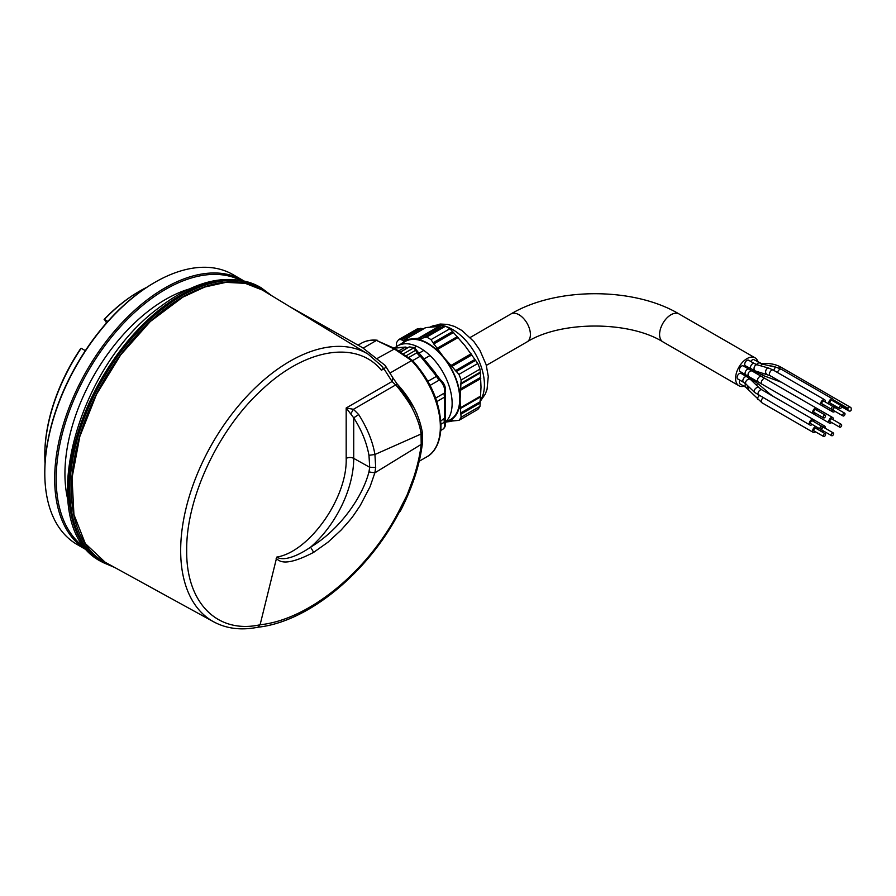 <?xml version="1.0" encoding="UTF-8"?>
<svg xmlns="http://www.w3.org/2000/svg" width="896" height="896" viewBox="0 0 896 896"><rect width="100%" height="100%" fill="white"/><g stroke="black" fill="none" stroke-linecap="round" stroke-linejoin="round"><path stroke-width="1.34" d="M757.994 362.018A16.117 9.307 120 0 0 755.048 357.829A16.117 9.307 120 0 0 746.984 358.624A16.117 9.307 120 0 0 736.456 372.837A16.117 9.307 120 0 0 738.931 385.75A16.117 9.307 120 0 0 744.016 386.21M752.562 380.061A16.117 9.307 120 0 0 753.267 379.142M756.493 373.554A16.117 9.307 120 0 0 756.93 372.478M847.952 409.718A1.624 1.322 -172.6 0 0 851.2 409.853L851.2 408.453A1.624 1.322 -172.6 0 0 847.952 408.318L847.952 409.718L841.568 406.022M832.238 409.416A3.226 1.859 120 0 0 832.765 411.88A3.226 1.859 120 0 0 834.378 411.712A3.226 1.859 120 0 0 834.971 411.286M836.584 408.498A3.226 1.859 120 0 0 836.36 406.638M835.509 406.146A3.226 1.859 120 0 0 834.378 406.448A3.226 1.859 120 0 0 833.594 407.064M844.682 413.168L835.184 407.691A1.613 0.93 120 0 0 833.941 408.117A1.613 0.93 120 0 0 833.235 409.741A1.613 0.93 120 0 0 833.571 410.48L843.069 415.968A1.613 0.93 120 0 0 844.312 415.531A1.613 0.93 120 0 0 845.018 413.907A1.613 0.93 120 0 0 844.682 413.168A1.613 0.93 120 0 0 843.438 413.605A1.613 0.93 120 0 0 842.744 415.229A1.613 0.93 120 0 0 843.069 415.968M752.674 369.947A3.226 1.859 120 0 0 752.976 370.194L763.403 375.626L781.446 382.245A3.226 1.859 120 0 0 781.446 382.245L832.765 411.88M751.106 369.118A3.226 1.859 120 0 1 750.613 366.531A3.226 1.859 120 0 1 752.718 363.686A3.226 1.859 120 0 1 754.331 363.53L748.597 360.226A3.226 1.859 120 0 0 746.984 360.382A3.226 1.859 120 0 0 744.878 363.227A3.226 1.859 120 0 0 745.371 365.803L755.507 371.022L770.045 375.659L821.363 405.294A3.226 1.859 120 0 0 822.976 405.138A3.226 1.859 120 0 0 823.57 404.701M752.483 381.382A3.226 1.859 120 0 1 752.718 381.237A3.226 1.859 120 0 1 754.331 381.08L748.597 377.776A3.226 1.859 120 0 0 748.227 377.642M739.39 373.542A3.226 1.859 120 0 0 737.285 376.387A3.226 1.859 120 0 0 737.778 378.974L743.501 382.278A3.226 1.859 120 0 1 742.84 380.8A3.226 1.859 120 0 1 745.114 376.858A3.226 1.859 120 0 1 746.726 376.69L741.003 373.386A3.226 1.859 120 0 0 739.39 373.542M739.962 380.229A3.226 1.859 120 0 0 739.995 383.891L745.73 387.195A3.226 1.859 120 0 0 747.342 387.038A3.226 1.859 120 0 0 748.272 386.277M750.736 377.675A3.226 1.859 120 0 0 750.747 377.686L756.47 380.99A3.226 1.859 120 0 0 756.47 380.99L760.48 383.309A3.226 1.165 120 0 0 760.48 383.309L774.099 391.171A3.226 1.165 120 0 0 774.099 391.171L829.427 423.114A3.226 1.859 120 0 0 831.04 422.957A3.226 1.859 120 0 0 831.634 422.52M763.101 364.336A3.226 1.803 103 0 0 762.821 364.224L753.973 359.688A3.226 1.859 120 0 0 752.36 359.856A3.226 1.859 120 0 0 750.781 361.491M741.608 366.061A3.226 1.859 120 0 0 739.502 368.894A3.226 1.859 120 0 0 739.995 371.482L745.73 374.786A3.226 1.859 120 0 1 745.73 371.067A3.226 1.859 120 0 1 747.342 369.365A3.226 1.859 120 0 1 748.955 369.208L743.221 365.893A3.226 1.859 120 0 0 741.608 366.061M816.043 426.686A3.226 1.859 120 0 0 814.923 427A3.226 1.859 120 0 0 812.818 429.834A3.226 1.859 120 0 0 813.31 432.421A3.226 1.859 120 0 0 814.923 432.264A3.226 1.859 120 0 0 815.506 431.827M817.118 429.038A3.226 1.859 120 0 0 816.906 427.179M833.246 419.731A3.226 1.859 120 0 0 832.653 417.525A3.226 1.859 120 0 0 831.04 417.682A3.226 1.859 120 0 0 828.934 420.526A3.226 1.859 120 0 0 829.427 423.114M829.909 404.645A3.226 1.859 120 0 0 831.04 404.342A3.226 1.859 120 0 0 831.634 403.906M833.246 401.117A3.226 1.859 120 0 0 832.653 398.91A3.226 1.859 120 0 0 831.04 399.067A3.226 1.859 120 0 0 829.058 404.152M817.118 410.424A3.226 1.859 120 0 0 816.536 408.218A3.226 1.859 120 0 0 814.923 408.374A3.226 1.859 120 0 0 812.818 411.219A3.226 1.859 120 0 0 813.31 413.806A3.226 1.859 120 0 0 814.923 413.65A3.226 1.859 120 0 0 815.506 413.213M825.227 415.106L815.73 409.618A1.613 0.93 120 0 0 814.486 410.043A1.613 0.93 120 0 0 813.781 411.667A1.613 0.93 120 0 0 814.117 412.406L823.614 417.894A1.613 0.93 120 0 0 824.858 417.458A1.613 0.93 120 0 0 825.563 415.834A1.613 0.93 120 0 0 825.227 415.106A1.613 0.93 120 0 0 823.984 415.531A1.613 0.93 120 0 0 823.278 417.155A1.613 0.93 120 0 0 823.614 417.894M841.344 405.798L831.846 400.31A1.613 0.93 120 0 0 831.04 400.389A1.613 0.93 120 0 0 829.987 401.811A1.613 0.93 120 0 0 830.234 403.099L839.731 408.587A1.613 0.93 120 0 0 840.538 408.509A1.613 0.93 120 0 0 841.59 407.086A1.613 0.93 120 0 0 841.344 405.798A1.613 0.93 120 0 0 840.538 405.877A1.613 0.93 120 0 0 839.485 407.299A1.613 0.93 120 0 0 839.731 408.587M841.344 424.413L831.846 418.925A1.613 0.93 120 0 0 830.603 419.35A1.613 0.93 120 0 0 829.898 420.974A1.613 0.93 120 0 0 830.234 421.714L839.731 427.202A1.613 0.93 120 0 0 840.974 426.765A1.613 0.93 120 0 0 841.68 425.141A1.613 0.93 120 0 0 841.344 424.413A1.613 0.93 120 0 0 840.101 424.838A1.613 0.93 120 0 0 839.395 426.462A1.613 0.93 120 0 0 839.731 427.202M825.227 433.72L815.73 428.232A1.613 0.93 120 0 0 814.923 428.31A1.613 0.93 120 0 0 813.87 429.733A1.613 0.93 120 0 0 814.117 431.021L823.614 436.509A1.613 0.93 120 0 0 824.421 436.43A1.613 0.93 120 0 0 825.474 435.008A1.613 0.93 120 0 0 825.227 433.72A1.613 0.93 120 0 0 824.421 433.798A1.613 0.93 120 0 0 823.368 435.221A1.613 0.93 120 0 0 823.614 436.509M813.781 421.658A3.226 1.859 120 0 0 813.198 419.451A3.226 1.859 120 0 0 811.586 419.619A3.226 1.859 120 0 0 809.48 422.453A3.226 1.859 120 0 0 809.973 425.04A3.226 1.859 120 0 0 811.586 424.883A3.226 1.859 120 0 0 812.168 424.446M821.89 426.339L812.392 420.851A1.613 0.93 120 0 0 811.149 421.288A1.613 0.93 120 0 0 810.443 422.901A1.613 0.93 120 0 0 810.779 423.64L820.277 429.128A1.613 0.93 120 0 0 821.52 428.691A1.613 0.93 120 0 0 822.226 427.078A1.613 0.93 120 0 0 821.89 426.339A1.613 0.93 120 0 0 820.646 426.765A1.613 0.93 120 0 0 819.941 428.389A1.613 0.93 120 0 0 820.277 429.128M821.856 431.771A3.226 1.859 120 0 0 822.976 431.458A3.226 1.859 120 0 0 823.57 431.032M825.182 428.243A3.226 1.859 120 0 0 824.589 426.037A3.226 1.859 120 0 0 822.976 426.194A3.226 1.859 120 0 0 822.192 426.81M820.837 429.162A3.226 1.859 120 0 0 821.005 431.278M833.28 432.914L823.782 427.437A1.613 0.93 120 0 0 822.976 427.515A1.613 0.93 120 0 0 821.923 428.938A1.613 0.93 120 0 0 822.17 430.226L831.678 435.714A1.613 0.93 120 0 0 832.485 435.624A1.613 0.93 120 0 0 833.538 434.213A1.613 0.93 120 0 0 833.28 432.914A1.613 0.93 120 0 0 832.485 432.992A1.613 0.93 120 0 0 831.421 434.414A1.613 0.93 120 0 0 831.678 435.714M825.182 401.912A3.226 1.859 120 0 0 824.589 399.706A3.226 1.859 120 0 0 822.976 399.874A3.226 1.859 120 0 0 820.87 402.707A3.226 1.859 120 0 0 821.363 405.294M833.28 406.594L823.782 401.106A1.613 0.93 120 0 0 822.976 401.184A1.613 0.93 120 0 0 821.923 402.606A1.613 0.93 120 0 0 822.17 403.894L831.678 409.382A1.613 0.93 120 0 0 832.485 409.304A1.613 0.93 120 0 0 833.538 407.882A1.613 0.93 120 0 0 833.28 406.594A1.613 0.93 120 0 0 832.485 406.672A1.613 0.93 120 0 0 831.421 408.094A1.613 0.93 120 0 0 831.678 409.382M760.827 363.563L764.187 363.418A1.624 0.941 120 0 0 764.187 363.418A1.624 0.941 120 0 0 763 364.269M764.198 363.418C770.907 363.294 776.653 364.638 781.435 367.461A1.624 1.322 -172.6 0 0 778.926 368.122M421.333 338.934L423.114 337.949L421.333 338.934L418.432 338.229L438.861 326.435L441.728 327.163M423.629 328.787L417.581 328.709L398.72 339.606L400.814 339.573L420.291 328.317M400.814 339.573L403.234 340.558L404.69 339.763L403.234 340.558M394.856 347.928A45.136 26.062 60 0 1 397.645 345.867A45.136 26.062 60 0 1 404.253 343.818A45.136 26.062 60 0 1 444.304 374.685A45.136 26.062 60 0 1 445.357 422.173M397.645 345.867L405.238 341.477A45.136 26.062 60 0 1 411.846 339.438A45.136 26.062 60 0 1 453.13 372.747A45.136 26.062 60 0 1 450.374 419.653L445.413 422.531M396.301 347.357L396.536 342.72A51.05 29.478 60 0 1 398.72 339.606M438.861 326.435L425.79 327.6L404.69 339.763L411.667 338.946A45.674 26.376 -120 0 0 401.744 343.493M443.408 326.256L423.114 337.949L426.642 337.109L445.502 326.222L442.893 326.536M426.642 337.109A51.05 29.478 60 0 1 431.021 339.64L433.104 342.798L452.592 331.554L449.882 328.742L431.021 339.64M449.882 328.742A51.05 29.478 -120 0 0 445.502 326.222M418.432 338.229L411.667 338.946A45.674 26.376 -120 0 1 443.957 357.594L458.942 374.371A51.05 29.478 60 0 1 461.126 380.005L460.107 399.213A45.674 26.376 -120 0 0 443.957 357.594L433.104 342.798M452.592 331.554L464.856 345.531L477.803 363.485L458.942 374.371M460.813 383.387L480.301 372.142L481.006 387.15L479.987 406.347L461.126 417.245A51.05 29.478 60 0 1 458.942 420.347L451.394 421.098L452.794 420.302M461.126 417.245L460.342 407.792L480.771 395.998M479.987 406.347A51.05 29.478 -120 0 1 477.803 409.461L458.942 420.347M451.976 420.582L451.394 421.098M446.891 421.669A45.674 26.376 -120 0 0 460.107 399.213L460.342 407.792M450.733 421.467L446.398 421.949M480.301 372.142L479.987 369.118L461.126 380.005M479.987 369.118A51.05 29.478 -120 0 0 477.803 363.485M397.062 384.138L353.427 409.293L346.181 407.994L353.718 417.838L353.718 458.371L369.723 467.286L368.95 471.912L374.853 472.842L421.198 444.394C420.034 454.608 417.536 465.618 413.717 477.411L407.098 494.995L397.88 513.128C367.909 570.405 309.781 619.674 260.098 624.77C217.202 634.245 186.032 602.706 186.693 550.491C185.987 498.165 218.31 429.251 262.237 389.435C305.76 348.298 356.754 340.077 381.427 370.216L383.936 368.76L392.067 381.506L395.64 384.922C399.638 388.797 410.816 404.779 412.496 408.89C417.435 418.544 420.28 426.922 421.042 434.034L374.92 454.507L375.704 467.522L374.853 472.842L370.093 486.651L360.237 505.523C350.773 519.467 353.718 515.861 341.029 530.163L327.891 542.27L313.667 552.339L310.576 547.165C299.667 554.736 284.334 561.96 276.786 557.088L260.098 624.77L257.835 627.234C309.736 621.69 369.141 570.674 399.482 511.762M213.629 621.802L105.112 562.206L85.288 543.514L73.931 514.55L72.038 477.848L79.789 436.587L96.488 394.374L120.702 354.861L150.304 321.507L182.728 297.203L204.747 287.034L225.893 282.352L245.325 283.349L262.282 289.99L368.144 354.166A154.526 89.219 -60 0 0 289.934 361.256A154.526 89.219 -60 0 0 180.667 550.514A154.526 89.219 -60 0 0 213.629 621.802C226.576 628.757 241.36 630.56 257.992 627.211M440.787 420.997L445.502 417.458L445.48 395.942L444.718 395.394L444.718 397.029L436.856 401.565M313.667 552.339C283.584 568.042 278.88 560.314 276.158 558.421M368.95 471.912C362.421 497.571 339.069 530.264 310.576 547.165A80.696 46.592 -60 0 0 353.718 458.371A5.376 3.102 180 0 0 346.181 458.405C347.502 497.694 309.445 551.813 276.786 557.088M353.718 417.838L358.691 414.534C367.371 428.355 372.781 441.683 374.92 454.507L368.962 455.314C366.632 442.501 361.547 430.002 353.718 417.838M350.93 413.616L353.427 409.293L358.691 414.534M398.664 512.725L400.254 511.358C412.507 487.379 419.91 464.509 422.464 442.736L421.198 444.394L421.042 434.034L422.285 432.141C419.194 414.949 410.816 398.888 397.13 383.958L392.896 377.866L392.067 381.506L346.181 407.994L346.181 458.405M392.896 377.866L385.134 365.411L362.566 347.704L289.598 306.544M397.298 384.149L414.221 408.106L417.032 414.008M395.517 349.642L376.488 340.424L395.013 348.622L376.701 358.736M390.23 372.904L411.499 360.629L412.653 361.267L393.994 348.757M398.518 350.986L405.608 347.066L393.747 348.018M394.05 348.163L404.914 347.301L406.997 347.883M407.904 347.749L406.493 347.323M435.669 398.093L444.36 393.075A2.688 1.971 19.8 0 0 445.088 392.235C446.118 387.699 444.618 383.6 440.586 379.938L421.658 356.104L417.973 352.005L417.054 352.688A5.376 3.102 -120 0 0 420.314 356.182L412.642 360.618M421.725 357.011L420.314 356.182L436.587 376.286L437.125 376.018M427.896 381.304L436.587 376.286A5.376 3.102 -120 0 0 439.264 380.083L430.102 385.37M430.013 355.544L424.01 359.005M425.13 360.394A40.835 23.576 60 0 1 425.622 360.864L435.243 372.736L434.582 372.882M424.48 361.144L425.622 360.864M418.746 353.326L423.808 350.414M414.176 347.693L416.651 346.27M403.043 354.066L414.12 347.659L415.565 350.336L405.832 355.958M400.4 352.262L408.576 347.267A8.064 4.659 60 0 1 409.651 346.92L414.12 347.659M363.126 348.141L376.488 340.424A65.554 37.845 -120 0 0 361.211 343.314C365.915 340.637 371.269 339.606 377.261 340.234M381.898 366.195C383.555 367.662 383.398 369.006 381.427 370.216M384.664 364.952C386.019 366.363 385.784 367.64 383.936 368.76M104.115 319.402A133.269 76.944 -60 0 1 139.037 291.502L139.787 291.054A134.344 77.56 120 0 0 139.787 291.066A134.344 77.56 120 0 0 104.35 319.435L104.115 319.402A19.342 11.166 -60 0 1 106.434 323.008M104.35 319.435L107.822 321.44M146.754 287.336A134.344 77.56 120 0 0 139.787 291.054M44.8 473.144L44.8 472.259A154.762 89.354 -60 0 1 154.235 282.722L154.997 282.285A155.837 89.97 120 0 0 154.986 282.285A155.837 89.97 120 0 0 44.8 473.144A155.837 89.97 120 0 0 77.078 544.477L86.957 550.189A155.837 89.97 -60 0 1 63.067 425.309A155.837 89.97 -60 0 1 164.875 287.986A155.837 89.97 -60 0 1 242.782 280.269A155.837 89.97 -60 0 1 243.701 280.806M87.875 550.704A155.837 89.97 -60 0 1 86.957 550.189M240.206 280.134A154.762 89.354 120 0 0 165.626 289.307A154.762 89.354 120 0 0 65.285 423.17A154.762 89.354 120 0 0 85.546 548.016M189.011 289.072A142.397 82.219 120 0 0 165.626 299.398A142.397 82.219 120 0 0 67.693 499.206M139.037 291.502L139.787 291.066M44.8 455.594L44.8 454.72A133.269 76.944 -60 0 1 80.696 348.544L81.189 348.264A134.344 77.56 120 0 0 44.8 455.594A134.344 77.56 120 0 0 45.058 463.49M85.344 350.672L81.189 348.264M242.782 280.269L232.904 274.568A155.837 89.97 120 0 0 154.997 282.285L154.235 282.722M101.573 561.725L102.704 562.386A158.525 91.526 -60 0 1 75.062 447.899A158.525 91.526 -60 0 1 162.501 308.874A158.525 91.526 -60 0 1 261.229 287.818L260.086 287.157A158.525 91.526 120 0 0 161.37 308.213A158.525 91.526 120 0 0 73.931 447.238A158.525 91.526 120 0 0 101.573 561.725C34.418 528.338 73.226 370.339 158.715 307.922C196.638 279.104 230.429 272.182 260.086 287.157M266.818 292.746A157.45 90.899 120 0 0 163.397 310.094A157.45 90.899 120 0 0 75.432 453.186A157.45 90.899 120 0 0 109.771 564.76M527.061 341.88A16.117 9.307 60 0 0 530.398 334.499A16.117 9.307 60 0 0 519.008 314.754A16.117 9.307 60 0 0 510.944 313.958C556.136 286.978 633.864 286.978 679.056 313.958A16.117 9.307 120 0 0 670.992 314.754A16.117 9.307 120 0 0 659.59 334.499A16.117 9.307 120 0 0 662.928 341.88C629.205 320.768 560.784 320.768 527.061 341.88L486.349 365.389M769.093 365.669A20.474 11.816 180 0 1 776.418 367.349A3.226 1.803 103 0 0 775.309 367.674A3.226 1.803 103 0 0 773.886 370.429M833.258 399.829L847.952 408.318M758.05 371.762A3.226 1.859 120 0 0 758.038 372.03A3.226 1.859 120 0 0 758.699 373.498M762.899 373.162A3.226 1.355 109.1 0 0 762.798 374.17A3.226 1.355 109.1 0 0 763.403 375.626M777.325 379.87A3.226 1.355 109.1 0 0 777.862 380.632M754.331 381.08L758.509 384.093A3.226 1.355 130.9 0 0 756.952 384.294A3.226 1.355 130.9 0 0 756.123 384.888M758.509 384.093L770.078 394.106A3.226 1.355 130.9 0 0 769.149 394.027M746.726 376.69L750.579 379.557A3.226 2.262 133.9 0 0 747.488 379.669A3.226 2.262 133.9 0 0 745.584 382.838A3.226 2.262 133.9 0 0 746.11 384.205L743.501 382.278M750.579 379.557L759.259 387.901A3.226 2.262 133.9 0 0 756.168 388.013A3.226 2.262 133.9 0 0 754.264 391.182A3.226 2.262 133.9 0 0 754.79 392.549L809.973 425.04M759.259 395.763A3.226 1.803 137 0 0 757.87 399.504A3.226 1.803 137 0 0 758.117 399.706M762.922 397.869A3.226 1.859 120 0 0 761.981 402.786L813.31 432.421M759.696 363.003A3.226 1.859 120 0 0 758.083 363.16A3.226 1.859 120 0 0 756.627 364.616M776.72 367.472A3.226 1.803 103 0 0 776.429 367.36L762.821 364.224A3.226 1.803 103 0 0 761.701 364.538A3.226 1.803 103 0 0 760.726 365.826M776.429 367.36L781.323 369.275A3.226 1.859 120 0 0 779.71 369.443A3.226 1.859 120 0 0 777.538 372.546M748.955 369.208L752.315 371.146A3.226 2.442 120 0 0 748.586 372.714A3.226 2.442 120 0 0 748.059 375.01A3.226 2.442 120 0 0 749.09 376.734L745.73 374.786M752.315 371.146L761.846 376.645A3.226 2.442 120 0 0 758.117 378.213A3.226 2.442 120 0 0 757.59 380.509A3.226 2.442 120 0 0 758.621 382.234L813.31 413.806M761.846 376.645L765.206 378.582A3.226 1.859 120 0 0 763.594 378.75A3.226 1.859 120 0 0 761.981 380.453A3.226 1.859 120 0 0 761.981 384.171M748.686 386.68A3.226 1.803 137 0 0 748.35 389.29A3.226 1.803 137 0 0 748.586 389.48M745.595 383.734A3.226 1.859 120 0 0 745.73 387.195L761.981 402.786M759.259 387.901L761.869 389.827A3.226 1.859 120 0 0 760.256 389.984A3.226 1.859 120 0 0 757.971 393.926A3.226 1.859 120 0 0 758.643 395.405M754.331 363.53L757.299 364.829A3.226 2.262 106.1 0 0 755.843 365.053A3.226 2.262 106.1 0 0 754.062 368.29A3.226 2.262 106.1 0 0 755.507 371.022M757.299 364.829L768.858 368.166A3.226 2.262 106.1 0 0 767.413 368.39A3.226 2.262 106.1 0 0 765.632 371.627A3.226 2.262 106.1 0 0 767.077 374.36M768.858 368.166L773.27 370.082A3.226 1.859 120 0 0 771.658 370.238A3.226 1.859 120 0 0 769.552 373.083A3.226 1.859 120 0 0 770.045 375.659M419.328 338.453L439.768 326.659M401.565 339.875L421.333 328.462M430.125 327.118A45.136 26.062 60 0 1 436.554 325.181A45.136 26.062 60 0 1 445.245 326.222M445.962 326.458A45.136 26.062 60 0 1 478.397 359.699A45.136 26.062 60 0 1 480.077 400.803M433.63 344.03L453.41 332.606M436.755 348.51L457.184 336.717M437.651 349.328L458.091 337.523M460.443 384.384L480.211 372.971M460.107 389.178L480.547 377.384M460.342 390.365L480.771 378.56M460.107 408.71L480.547 396.917M460.443 413.123L480.211 401.71M460.813 414.221L480.301 402.976M450.733 365.59L471.162 353.797M451.394 366.733L471.834 354.928M455.179 370.832L474.958 359.419M456.232 371.56L475.709 360.315M412.563 360.528C430.595 380.576 440.059 402.394 440.978 425.981C440.619 444.819 432.914 453.746 426.776 456.87A65.554 37.845 -120 0 0 440.35 426.854A65.554 37.845 -120 0 0 411.499 360.629M440.586 379.938A2.688 1.243 128.2 0 0 439.264 380.083A9.397 5.432 -120 0 1 444.36 393.075A5.376 3.102 -120 0 0 444.147 394.386A5.376 3.102 -120 0 0 444.718 397.029L444.718 418.734A5.376 3.102 -120 0 0 444.147 420.717A5.376 3.102 -120 0 0 444.36 422.262L440.955 424.222M445.166 421.277A2.688 0.963 165.7 0 1 444.36 422.262A9.397 5.432 -120 0 1 442.77 429.274C445.222 427.616 446.018 424.95 445.166 421.277L445.222 418.298M404.914 347.301A5.376 3.102 -120 0 0 405.216 347.491A5.376 3.102 -120 0 0 407.411 347.95M375.704 467.522L369.723 467.286L368.962 455.314M435.243 372.736A40.835 23.576 60 0 1 435.635 373.363M408.386 357.683L417.054 352.688A8.064 4.659 60 0 0 415.565 350.336M102.704 562.386L114.778 567.515M271.712 295.702L261.229 287.818M679.056 313.958L755.048 357.829M841.658 406.795L848.691 410.861M510.944 313.958L470.221 337.467M662.928 341.88L738.931 385.75M746.11 384.205L754.79 392.549M765.206 378.582L832.653 417.525M781.323 369.275L832.653 398.91M749.09 376.734L758.621 382.234M761.869 389.827L813.198 419.451M770.078 394.106L773.27 396.402M813.21 419.462L824.589 426.037M773.27 370.082L824.589 399.706M781.39 367.427L850.461 407.31M429.934 327.219L440.104 324.038L447.574 324.397L454.429 326.413L461.933 330.478L473.85 341.522L479.83 350.146L486.125 364.627L488.264 376.376L487.077 389.222L485.274 394.117L480.166 401.464M404.981 339.506L425.376 327.723M423.472 337.658L443.083 326.346M451.136 421.344L452.984 420.269M426.776 456.87L419.182 461.25M445.088 392.235L445.48 395.942M422.464 442.736L422.285 432.141M412.496 360.472L395.114 348.678M440.81 430.405L442.77 429.274M415.083 348.32L417.973 352.005M400.187 352.117L408.576 347.267M358.064 345.139L361.211 343.314M382.614 366.811L368.144 354.166"/></g></svg>
